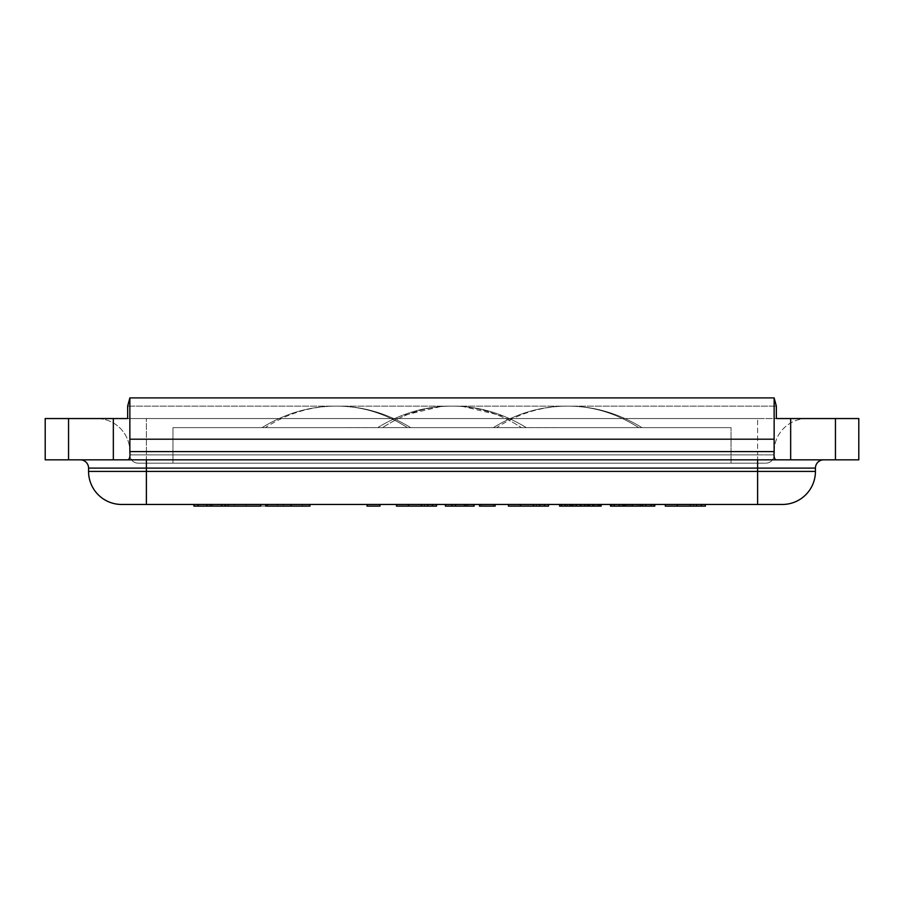 <?xml version="1.0" encoding="UTF-8"?>
<svg xmlns="http://www.w3.org/2000/svg" width="904" height="904" viewBox="0 0 904 904"><rect width="100%" height="100%" fill="white"/><g stroke="black" fill="none" stroke-linecap="round" stroke-linejoin="round"><path stroke-width="0.68" stroke-dasharray="4.52 3.39" d="M835.443 459.842L835.443 418.552L858.8 418.552L858.8 459.842L127.656 459.842C129.588 459.514 130.323 456.757 129.86 451.582L129.86 439.197L774.14 439.197L774.14 397.896L774.14 439.197L774.14 397.896L129.86 397.896L774.14 397.896M127.656 459.842L45.2 459.842L45.2 418.552L776.344 418.552L776.344 406.156L127.656 406.156L776.344 406.156M113.339 418.552L113.339 459.842L823.691 459.842L790.661 459.842L790.661 418.552L127.656 418.552M757.62 459.842L146.38 459.842L146.38 468.102L88.569 468.102A8.26 8.26 0 0 0 80.309 459.842A8.26 8.26 0 0 1 88.569 468.102L88.569 471.413A33.041 33.041 0 0 0 121.599 504.455L757.62 504.455L757.62 468.102L146.38 468.102L146.38 471.413L815.431 471.413L815.431 468.102A8.26 8.26 0 0 1 823.691 459.842A8.26 8.26 0 0 0 815.431 468.102L757.62 468.102L757.62 459.842M129.86 397.896L129.86 439.197L129.86 397.896L129.86 439.197L774.14 439.197L774.14 451.582C773.677 456.757 774.412 459.514 776.344 459.842M815.431 471.413A33.041 33.041 0 0 1 782.401 504.455L757.62 504.455M336.842 504.466L204.688 504.466L336.842 504.466M835.443 418.552L790.661 418.552M452.429 406.156L452 406.156C477.809 405.975 502.59 413.139 526.343 427.637C502.59 413.139 477.809 405.975 452 406.156C476.092 405.975 499.245 413.139 521.45 427.637C499.245 413.139 476.092 405.975 452 406.156C426.191 405.975 401.41 413.139 377.657 427.637C401.41 413.139 426.191 405.975 452 406.156C427.908 405.975 404.755 413.139 382.55 427.637C404.755 413.139 427.908 405.975 452 406.156L451.571 406.156M521.45 427.637L377.657 427.637L521.45 427.637M567.452 406.156L567.644 406.156C592.561 406.054 616.234 413.207 638.653 427.603C616.234 413.207 592.561 406.054 567.644 406.156C593.679 406.054 618.46 413.218 641.976 427.637L641.976 427.637C618.46 413.218 593.679 406.054 567.644 406.156C542.716 406.054 519.043 413.207 496.624 427.603L493.482 427.637L496.624 427.603C519.043 413.207 542.716 406.054 567.644 406.156C541.598 406.054 516.817 413.218 493.301 427.637L493.301 427.637C516.817 413.218 541.598 406.054 567.644 406.156L566.661 406.156M638.653 427.603L641.795 427.637L638.653 427.603M496.624 427.603L637.851 427.637L496.624 427.603M641.795 427.637L637.851 427.637L641.795 427.637M336.175 406.156L336.356 406.156C361.284 406.054 384.957 413.207 407.376 427.603C384.957 413.207 361.284 406.054 336.356 406.156C362.402 406.054 387.183 413.218 410.698 427.637L410.698 427.637C387.183 413.218 362.402 406.054 336.356 406.156C311.439 406.054 287.766 413.207 265.347 427.603L262.205 427.637L265.347 427.603C287.766 413.207 311.439 406.054 336.356 406.156C310.321 406.054 285.54 413.218 262.024 427.637L262.024 427.637C285.54 413.218 310.321 406.054 336.356 406.156L335.395 406.156M407.376 427.603L262.205 427.637L407.376 427.603M410.518 427.637L406.574 427.637L410.518 427.637M172.969 463.153L172.969 427.637L731.031 427.637L172.969 427.637L172.969 463.153L731.031 463.153L731.031 427.637L731.031 463.153L172.969 463.153M757.62 463.153L765.88 463.153A8.26 8.26 0 0 0 774.14 454.893L757.62 454.893L757.62 463.153L138.12 463.153A8.26 8.26 0 0 1 129.86 454.893L774.14 454.893A8.26 8.26 0 0 1 765.88 463.153L757.62 463.153L757.62 454.893L129.86 454.893A8.26 8.26 0 0 0 138.12 463.153L757.62 463.153M129.86 453.345L129.86 454.893L129.86 453.345M774.14 451.582L774.14 451.582A33.041 33.041 0 0 1 807.17 418.552L757.62 418.552L807.17 418.552A33.041 33.041 0 0 0 774.14 451.582L757.62 451.582L757.62 454.893L757.62 451.582L774.14 451.582L129.86 451.582A33.041 33.041 0 0 0 96.83 418.552L757.62 418.552L96.83 418.552A33.041 33.041 0 0 1 129.86 451.582L146.38 451.582L146.38 463.153L146.38 451.582L757.62 451.582L757.62 418.552L757.62 451.582L146.38 451.582L146.38 418.552L146.38 451.582L129.86 451.582M774.14 453.345L774.14 454.893L774.14 453.345M68.557 459.842L68.557 418.552M129.86 439.197L774.14 439.197M309.959 504.455L260.894 504.455L260.894 506.104L309.959 506.104M260.894 504.455L224.542 504.455L224.542 506.104L260.894 506.104M224.542 504.455L209.807 504.455L209.807 506.104L224.542 506.104M209.807 504.455L196.891 504.455L196.891 506.104L209.807 506.104M196.891 504.455L193.897 504.455M193.897 506.104L196.891 506.104M217.751 504.455L210.27 504.455L225.039 504.455L217.751 504.455L217.751 506.104L225.039 506.104L210.27 506.104L217.751 506.104M212.248 504.455L212.248 506.104M260.702 504.455L228.226 504.455L260.736 504.455L260.736 506.104L228.226 506.104L260.702 506.104M260.736 504.455L302.377 504.455L302.377 506.104L260.736 506.104M302.377 504.455L283.359 504.455L283.359 506.104L302.377 506.104M283.359 504.455L267.573 504.455L267.573 506.104L283.359 506.104M267.573 504.455L277.471 504.455L277.471 506.104L267.573 506.104M677.593 504.455L677.593 506.104L705.391 506.104L705.391 504.455L693.402 504.455L693.402 506.104L693.402 504.455L677.593 504.455L677.593 506.104L665.321 506.104L665.321 504.455L677.593 504.455M677.265 504.455L677.265 506.104M408.732 504.455L408.732 506.104L436.53 506.104L436.53 504.455L424.541 504.455L424.541 506.104L424.541 504.455L408.732 504.455L408.732 506.104L396.472 506.104L396.472 504.455L408.732 504.455M408.405 504.455L408.405 506.104M474.08 504.455L474.08 506.104L470.656 506.104L470.656 504.455L474.08 504.455M464.837 504.455L464.837 506.104L464.193 506.104L464.193 504.455L464.193 506.104L473.481 506.104L473.481 504.455L473.481 506.104L464.193 506.104L464.193 504.455L464.193 506.104L452 506.104L452 504.455L452 506.104L445.367 506.104L445.367 504.455L473.481 504.455L464.193 504.455L468.023 504.455L468.023 506.104L470.656 506.104M468.023 504.455L470.656 504.455M464.837 506.104L468.023 506.104M451.91 504.455L451.91 506.104M479.47 506.104L495.132 506.104M495.132 504.455L479.47 504.455M481.312 504.455L481.312 506.104L493.256 506.104L481.312 506.104L481.312 504.455L493.256 504.455L481.312 504.455M493.256 504.455L493.256 506.104L493.256 504.455M367.058 506.104L379.985 506.104L379.985 504.455L367.058 504.455M277.471 504.455L246.193 504.455L246.193 506.104L277.471 506.104M246.193 504.455L234.43 504.455L234.43 506.104L246.193 506.104M234.43 504.455L265.708 504.455M265.708 506.104L234.43 506.104M520.704 504.455L520.704 506.104L548.513 506.104L548.513 504.455L536.513 504.455L536.513 506.104L536.513 504.455L520.704 504.455L520.704 506.104L508.443 506.104L508.443 504.455L520.704 504.455M520.388 504.455L520.388 506.104M587.894 504.455L571.045 504.455L589.25 504.455L587.894 504.455L587.894 506.104L589.25 506.104L571.045 506.104L587.894 506.104M589.25 504.455L589.25 506.104M571.158 504.455L571.158 506.104L601.183 506.104L601.183 504.455L571.147 504.455L571.147 506.104M571.057 504.455L571.057 506.104L571.045 504.455M559.519 504.455L600.505 504.455L572.175 504.455L572.198 506.104L571.305 506.104M575.837 504.455L575.837 506.104M581.396 504.455L581.396 506.104M584.786 504.455L584.786 506.104M581.069 504.455L581.069 506.104L600.482 506.104L572.175 506.104L572.175 504.455L571.305 504.455M576.356 504.455L576.356 506.104L581.069 506.104M572.582 504.455L572.582 506.104L576.356 506.104M567.339 504.455L567.339 506.104L572.582 506.104M565.282 504.455L565.282 506.104L567.339 506.104M561.915 504.455L561.915 506.104L565.282 506.104M559.61 504.455L559.61 506.104L561.915 506.104M573.746 504.455L573.746 506.104M580.526 504.455L580.526 506.104M584.086 504.455L584.086 506.104M587.397 504.455L587.397 506.104M589.08 504.455L589.08 506.104M589.318 504.455L589.318 506.104M600.505 504.455L600.505 506.104L600.482 504.455M597.228 504.455L597.228 506.104M594.742 504.455L594.742 506.104M592.391 504.455L592.391 506.104M589.77 504.455L589.77 506.104M586.052 504.455L586.052 506.104M642.846 504.455L642.857 506.104L622.415 506.104L642.857 506.104L642.857 504.455L642.857 506.104M642.371 504.455L641.784 506.104L642.371 504.455M640.902 504.455L640.902 506.104L640.902 504.455L639.636 504.455L639.636 506.104L639.636 504.455L640.902 504.455M638.258 504.455L638.258 506.104L638.258 504.455L636.359 504.455L636.359 506.104L636.359 504.455L638.258 504.455M611.353 504.455L611.353 506.104L610.471 506.104L610.471 504.455L634.314 504.455L634.314 506.104L634.314 504.455L636.359 504.455L632.63 504.455L632.63 506.104L654.79 506.104L654.79 504.455L653.908 504.455L653.908 506.104M630.947 504.455L630.947 506.104L630.947 504.455M628.901 504.455L628.901 506.104L628.901 504.455M627.003 504.455L627.003 506.104L627.003 504.455M625.624 504.455L625.624 506.104L625.624 504.455M624.359 504.455L624.359 506.104L624.359 504.455M623.477 504.455L623.477 506.104L623.477 504.455M622.449 504.455L622.449 506.104L622.449 504.455M622.415 504.455L622.415 506.104M632.63 504.455L632.63 506.104L632.63 504.455L653.908 504.455M651.106 504.455L651.106 506.104M640.281 504.455L640.281 506.104M624.98 504.455L624.98 506.104L632.63 506.104M614.155 504.455L614.155 506.104L624.98 506.104M611.353 506.104L614.155 506.104M121.599 504.455A33.041 33.041 0 0 1 88.569 471.413L146.38 471.413L146.38 504.455M211.604 504.455L211.604 506.104M569.712 504.455L569.712 506.104M576.775 504.455L576.775 506.104M599.861 504.455L599.861 506.104M622.89 504.455L622.89 506.104L622.89 504.455M645.84 504.455L645.84 506.104M619.421 504.455L619.421 506.104M504.24 416.292L463.594 406.642M440.338 406.642L399.76 416.292M567.836 406.156L567.226 406.156M210.27 504.455L210.27 506.104M589.363 504.455L589.363 506.104"/><path stroke-width="1.36" d="M776.344 406.156L774.14 397.896L129.86 397.896L127.656 406.156L129.86 397.896L129.86 451.582C130.323 456.757 129.588 459.514 127.656 459.842L776.344 459.842C774.412 459.514 773.677 456.757 774.14 451.582L774.14 397.896L776.344 406.156L776.344 418.552L858.8 418.552L858.8 459.842L835.443 459.842L835.443 418.552M776.344 459.842L835.443 459.842M68.557 459.842L68.557 418.552L45.2 418.552L45.2 459.842L127.656 459.842M80.309 459.842A8.26 8.26 0 0 1 88.569 468.102L146.38 468.102L146.38 459.842L113.339 459.842L113.339 418.552L127.656 418.552L127.656 406.156L127.656 418.552M790.661 418.552L790.661 459.842L757.62 459.842L757.62 468.102L815.431 468.102A8.26 8.26 0 0 1 823.691 459.842A8.26 8.26 0 0 0 815.431 468.102L815.431 471.413A33.041 33.041 0 0 1 782.401 504.455L121.599 504.455A33.041 33.041 0 0 1 88.569 471.413L88.569 468.102M129.86 451.582L129.86 453.345L129.86 451.582L774.14 451.582L774.14 453.345L774.14 451.582M68.557 418.552L113.339 418.552M129.86 439.197L774.14 439.197M266.51 504.455L291.054 504.455L291.054 506.104L265.708 506.104L265.708 504.455L266.51 504.455L266.51 506.104M291.054 504.455L309.959 504.455L309.959 506.104L291.054 506.104M198.055 504.455L193.897 504.455L193.897 506.104L198.055 506.104L198.055 504.455L221.762 504.455L221.762 506.104L198.055 506.104M221.762 504.455L225.039 504.455L225.039 506.104L221.762 506.104M225.039 504.455L260.702 504.455L260.702 506.104L225.039 506.104M677.265 504.455L665.321 504.455L665.321 506.104L677.265 506.104L677.265 504.455L696.588 504.455L696.588 506.104L677.265 506.104M696.588 504.455L701.414 504.455L701.414 506.104L696.588 506.104M701.414 504.455L705.391 504.455L705.391 506.104L701.414 506.104M408.405 504.455L396.472 504.455L396.472 506.104L408.405 506.104L408.405 504.455L427.728 504.455L427.728 506.104L408.405 506.104M427.728 504.455L432.553 504.455L432.553 506.104L427.728 506.104M432.553 504.455L436.53 504.455L436.53 506.104L432.553 506.104M466.374 504.455L466.374 506.104L474.08 506.104L474.08 504.455L445.367 504.455L445.367 506.104L451.91 506.104L451.91 504.455M466.374 506.104L451.91 506.104M495.132 506.104L479.47 506.104L479.47 504.455L495.132 504.455L495.132 506.104M367.058 504.455L367.058 506.104L367.092 504.455L379.985 504.455L379.985 506.104L367.092 506.104M520.388 504.455L508.443 504.455L508.443 506.104L520.388 506.104L520.388 504.455L539.699 504.455L539.699 506.104L520.388 506.104M539.699 504.455L544.536 504.455L544.536 506.104L539.699 506.104M544.536 504.455L548.513 504.455L548.513 506.104L544.536 506.104M559.802 504.455L559.519 506.104L559.802 504.455L561.44 504.455L561.44 506.104L559.802 506.104M601.183 504.455L601.183 506.104L601.183 504.455L561.44 504.455M565.237 504.455L565.237 506.104L561.44 506.104M570.763 504.455L570.763 506.104L565.237 506.104M580.413 504.455L580.413 506.104L570.763 506.104M588.47 504.455L588.47 506.104L580.413 506.104M593.216 504.455L593.216 506.104L588.47 506.104M598.787 504.455L598.787 506.104L593.216 506.104M601.183 506.104L598.787 506.104M654.79 504.455L654.79 506.104L654.79 504.455L640.281 504.455L640.281 506.104L610.471 506.104L610.471 504.455L610.471 506.104M651.106 504.455L651.106 506.104L640.281 506.104M653.908 504.455L653.908 506.104L651.106 506.104M654.79 506.104L653.908 506.104M640.281 504.455L610.471 504.455M611.353 504.455L611.353 506.104M614.155 504.455L614.155 506.104M624.98 504.455L624.98 506.104M632.63 504.455L632.63 506.104M782.401 504.455A33.041 33.041 0 0 0 815.431 471.413L146.38 471.413L146.38 468.102L757.62 468.102L757.62 504.455M88.569 471.413L146.38 471.413L146.38 504.455M206.801 504.455L206.801 506.104M225.412 504.455L225.412 506.104M690.385 504.455L690.385 506.104M421.524 504.455L421.524 506.104M455.616 504.455L455.616 506.104M533.484 504.455L533.484 506.104M645.84 504.455L645.84 506.104M619.421 504.455L619.421 506.104M228.226 504.455L228.226 506.104"/></g></svg>
